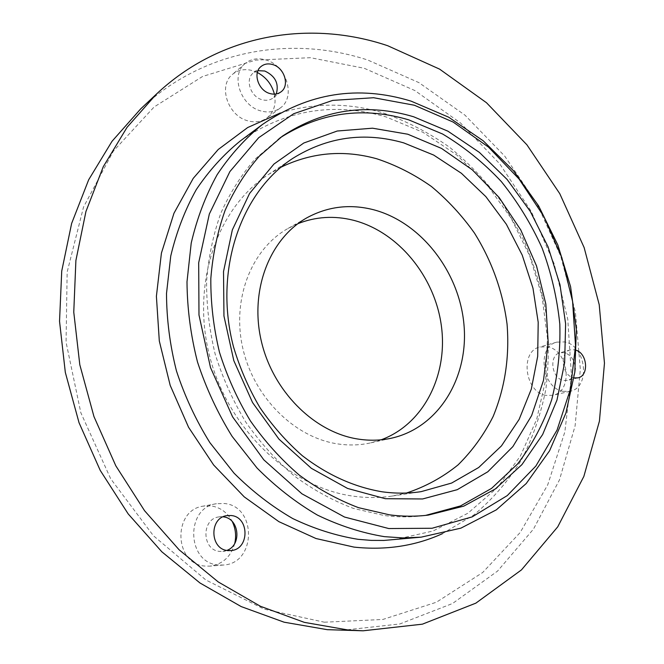 <?xml version="1.0" encoding="UTF-8"?>
<svg xmlns="http://www.w3.org/2000/svg" width="664" height="664" viewBox="0 0 664 664"><rect width="100%" height="100%" fill="white"/><g stroke="black" fill="none" stroke-linecap="round" stroke-linejoin="round"><path stroke-width="0.5" stroke-dasharray="3.32 2.49" d="M234.749 543.418C230.972 556.689 222.706 564.267 209.948 566.135L205.284 566.093C173.893 564.508 172.433 509.927 203.317 506.117L211.069 505.902C220.481 507.387 227.536 512.591 232.259 521.53M218.556 564.989C186.634 563.354 185.04 507.578 216.422 503.719L224.307 503.503C256.985 506.051 256.462 563.645 223.295 565.039L218.556 564.989M226.889 550.406L222.88 551.419L219.826 551.41C201.773 550.381 201.142 518.775 219.004 516.907L223.112 516.833M274.39 94.147C276.39 104.281 273.925 112.199 267.003 117.91C261.616 121.778 255.308 122.765 248.095 120.889C227.926 116.175 217.742 85.664 232.524 74.351C238.251 69.737 245.049 68.525 252.918 70.733L257.358 72.5M261.027 110.979C240.567 106.091 230.167 74.966 245.141 63.528C250.934 58.855 257.823 57.66 265.808 59.943C286.674 65.454 296.227 97.251 280.2 108.041C274.747 111.95 268.356 112.93 261.027 110.979M276.29 93.939L273.053 97.99C269.941 100.272 266.281 100.853 262.081 99.716C250.519 96.894 244.775 79.298 253.324 72.94L257.989 70.674M546.082 395.395C524.834 392.532 519.613 351.322 539.774 347.006L547.551 346.799C568.915 350.202 573.53 391.652 552.747 395.304L546.082 395.395M563.321 391.362C541.857 388.407 536.446 346.459 556.789 342.126L564.641 341.927C586.221 345.446 591.018 387.61 570.044 391.287L563.321 391.362M574.8 372.355C573.605 376.687 571.181 379.368 567.537 380.406L563.611 380.464C551.527 378.729 548.555 355.107 560.076 352.75L564.35 352.659C570.965 354.85 574.601 360.079 575.265 368.346M576.526 350.36L574.767 349.803L570.467 349.895C558.905 352.26 561.902 376.081 574.045 377.891M324.406 622.209L382.821 619.471L436.381 602.24L482.711 572.484L520.153 532.545L547.7 484.903L564.84 431.965L571.472 376.056L567.778 319.318L554.158 263.774L531.208 211.318L499.668 163.776L460.492 122.94L414.859 90.545L364.237 68.276L310.437 57.693L255.681 60.125L202.578 76.468L154.098 106.995L113.386 151.085L83.523 207.06L67.155 272.074L66.06 342.192L80.834 412.734L110.68 478.777L153.434 535.757L205.89 580.004L264.206 609.154L324.406 622.209M341.686 630.393L399.852 623.961L452.524 603.51L497.552 571.098L533.491 529.092L559.47 479.906L575.099 425.89L580.336 369.267L575.422 312.105L560.773 256.321L536.96 203.74L504.731 156.115L464.999 115.179L418.909 82.618L367.864 60.075C291.911 35.184 204.089 49.153 140.71 108.871M297.862 223.685L288.126 228.399C251.814 248.585 231.653 298.485 242.675 347.704C253.523 396.931 294.144 437.294 337.229 443.834C348.733 445.619 359.913 445.287 370.761 442.846L381.153 439.809M280.88 167.262L268.256 174.624C217.244 207.799 190.659 283.578 209.824 356.867C228.748 430.189 290.732 488.081 353.904 496.257C366.935 498.017 379.675 497.95 392.125 496.058L406.426 493.037M280.059 137.83L254.993 159.177C241.356 174.873 229.985 192.842 220.88 213.086C213.26 234.4 208.504 257.018 206.604 280.955C206.429 305.299 209.285 329.684 215.161 354.095C222.722 378.131 232.973 400.865 245.896 422.287C260.172 442.606 276.34 460.517 294.384 476.005C313.225 489.866 332.913 500.673 353.431 508.408L384.34 515.538C397.454 517.231 410.294 517.306 422.868 515.762L425.566 515.405M394.067 539.774L433.028 531.009L467.879 513.231L497.336 487.7L520.476 455.869L536.703 419.283L545.717 379.493L547.443 338.034L542.015 296.376L529.714 255.922L510.998 218.024L486.455 183.986L456.824 155.027L423.034 132.335L386.166 116.964C334.208 101.675 285.603 109.651 240.351 140.909M442.44 533.665L473.772 515.007C492.489 499.345 508.375 481.002 521.439 459.986C532.752 437.817 540.903 414.203 545.874 389.162C549.02 363.656 549.012 337.91 545.825 311.922C540.903 286.118 533.067 261.184 522.319 237.123L502.565 203.217C487.027 182.185 469.357 163.527 449.553 147.242C428.736 132.559 406.6 121.122 383.153 112.938C348.683 102.563 314.404 102.571 280.316 112.971M216.422 503.719L203.317 506.117M227.063 515.604L219.004 516.907M245.141 63.528L232.524 74.351M261.101 66.466L253.324 72.94M556.789 342.126L539.774 347.006M570.467 349.895L560.076 352.75M288.126 228.399L307.009 217.734M268.256 174.624L292.724 158.422M277.818 139.382L282.275 136.236M422.868 515.762L428.28 515.106M392.125 496.058L421.142 491.642M370.761 442.846L391.926 438.082M578.02 377.849L567.537 380.406M570.044 391.287L552.747 395.304M281.021 91.84L273.053 97.99M280.2 108.041L267.003 117.91M231.022 550.564L222.88 551.419M223.295 565.039L209.948 566.135"/><path stroke-width="1" d="M231.155 515.53L227.063 515.604C209.027 517.497 209.708 549.51 227.935 550.564L231.022 550.564C249.631 549.46 249.622 516.882 231.155 515.53M257.989 70.674L264.77 71.006C275.311 75.986 279.154 83.631 276.29 93.939M272.638 64.549C268.19 63.279 264.347 63.918 261.101 66.466C252.486 72.866 258.304 90.669 269.966 93.558C274.207 94.72 277.892 94.139 281.021 91.84C289.969 85.648 284.424 67.637 272.638 64.549M574.045 377.891L578.02 377.849C588.893 375.865 587.657 354.277 576.526 350.36M156.331 94.188L140.71 108.871L112.025 141.291L88.669 179.778L71.629 223.453L61.727 271.103L59.536 321.301L65.321 372.404L79.024 422.686L100.231 470.394L128.185 513.911L161.85 551.817L199.972 582.975L241.181 606.581L284.076 622.185L327.277 629.671L363.125 630.8L422.362 624.177L475.856 603.153L521.464 569.895L557.743 526.826L583.847 476.437L599.426 421.134L604.464 363.183L599.219 304.676L584.129 247.556L559.777 193.68L526.917 144.818L486.48 102.721L439.585 69.122L387.66 45.708C310.412 19.712 220.963 33.3 156.331 94.188L127.081 127.289L103.277 166.697L85.938 211.509L75.895 260.487L73.762 312.146L79.813 364.793L93.981 416.627L115.827 465.837L144.578 510.732L179.155 549.833L218.257 581.954L260.462 606.29L304.328 622.359L348.434 630.061L363.125 630.8M373.342 209.683C349.961 203.782 327.85 206.462 307.009 217.734C270.09 238.251 249.656 289.404 261.06 340.001C272.281 390.623 313.873 432.214 357.788 439.02C369.516 440.871 380.895 440.556 391.926 438.082C439.244 427.292 469.025 376.82 463.92 324.132C459.073 271.393 420.86 222.083 373.342 209.683M381.153 439.809C423.79 424.163 448.167 374.919 441.344 325.651C434.679 276.332 398.118 231.645 353.306 220.232C334.241 215.493 315.757 216.638 297.862 223.685M403.737 142.885C364.362 131.663 327.352 136.842 292.724 158.422C240.559 192.319 213.476 270.663 233.487 346.782C239.87 368.138 248.668 388.374 259.873 407.505C272.29 425.682 286.441 441.743 302.311 455.703C327.418 474.984 353.978 487.011 382.007 491.775C395.37 493.618 408.41 493.576 421.142 491.642L451.62 483.06L478.711 467.489L501.461 445.893L519.148 419.374L531.308 389.121L537.682 356.361L538.205 322.322L532.976 288.184L522.228 255.134L506.358 224.258L485.857 196.635L461.38 173.271L433.7 155.077L403.737 142.885M406.426 493.037C425.45 486.737 442.672 477.341 458.11 464.85C472.27 450.848 483.94 434.729 493.128 416.502C505.022 387.602 509.661 356.809 507.055 324.115C502.772 291.521 491.949 261.218 474.561 233.213C462.044 215.568 447.661 199.997 431.409 186.493C414.278 174.4 396.076 165.162 376.795 158.779C343.587 149.566 311.615 152.396 280.88 167.262M407.796 134.219L372.496 128.193L337.237 131.016L303.78 143.017L273.95 164.058L249.589 193.448L232.334 229.91L223.519 271.576L223.959 316.056L233.811 360.643L252.552 402.55L278.98 439.161L311.35 468.311L347.562 488.438L385.369 498.705L422.594 498.963L457.28 489.675L487.791 471.789L512.865 446.606L531.607 415.631L543.476 380.455L548.207 342.724L545.825 304.029L536.529 265.94L520.767 229.952L499.12 197.49L472.394 169.893L441.56 148.437L407.796 134.219M413.664 116.781C366.951 102.854 323.161 109.344 282.275 136.236L259.367 156.123C245.672 171.901 234.259 189.97 225.121 210.322C217.485 231.769 212.712 254.528 210.82 278.623C210.662 303.124 213.551 327.667 219.477 352.252C227.096 376.455 237.413 399.354 250.419 420.926C264.787 441.394 281.038 459.43 299.19 475.034C318.131 488.994 337.918 499.884 358.543 507.678L389.585 514.857C402.766 516.567 415.656 516.65 428.28 515.106L463.779 506.134L495.369 488.92L521.929 464.617L542.637 434.53L556.971 400.085L564.649 362.71L565.612 323.8L559.993 284.74L548.066 246.825L530.254 211.343L507.13 179.479L479.383 152.396L447.893 131.165L413.664 116.781M425.566 515.405L460.517 505.926L491.551 488.397L517.571 463.97C532.229 444.739 543.617 423.317 551.718 399.686C557.851 375.243 560.557 350.044 559.81 324.098C557.137 298.136 551.236 272.779 542.098 248.046C531.241 224.025 517.663 201.873 501.353 181.604C483.691 162.73 464.103 146.868 442.597 134.012L408.684 119.844C363.15 106.34 320.272 112.34 280.059 137.83M388.764 528.544L432.073 528.262L472.187 516.874L507.246 495.61L535.856 466.053L557.088 429.998L570.384 389.311L575.53 345.844L572.592 301.398L561.852 257.682L543.774 216.356L519.032 178.989L488.472 147.084L453.155 122.068L414.361 105.236L373.633 97.724L332.739 100.397L293.704 113.735L258.686 137.697L229.885 171.594L209.334 214.016L198.685 262.77L198.984 315.035L210.488 367.524L232.583 416.843L263.791 459.82L301.962 493.825L344.525 517.04L388.764 528.544M384.39 536.653L402.94 537.915L421.142 537.159L460.882 528.154L496.34 509.844L526.212 483.55L549.584 450.781L565.886 413.132L574.816 372.197L576.335 329.543L570.583 286.657L557.86 244.999L538.637 205.923L513.504 170.772L483.218 140.801L448.706 117.221L411.066 101.127C358.029 84.959 308.395 92.811 262.18 124.674C245.132 138.527 230.134 155.177 217.194 174.607C205.682 195.448 197.025 218.257 191.224 243.032L186.999 281.785C187.198 308.536 190.692 335.27 197.49 361.98C206.122 388.257 217.659 413.041 232.093 436.339L257.009 467.987C275.676 486.77 295.795 502.465 317.375 515.065C339.445 525.739 361.78 532.926 384.39 536.653M262.18 124.674L240.351 140.909C223.652 154.463 208.961 170.69 196.287 189.597C184.99 209.857 176.483 231.985 170.756 255.98L166.506 293.488C166.614 319.351 169.934 345.172 176.458 370.952C184.775 396.3 195.922 420.204 209.899 442.672L234.052 473.183C252.179 491.277 271.742 506.4 292.741 518.551C314.238 528.826 336.026 535.748 358.112 539.326L371.093 540.38L383.933 540.438L421.142 537.159M280.316 112.971L247.664 127.554L218.207 149.508L193.232 178.359L173.951 213.285L161.418 253.1L156.397 296.277L159.31 341.014L170.183 385.344L188.576 427.301L213.659 465.016L244.244 496.879L278.888 521.663L316.006 538.529L354.003 547.103C385.801 550.481 415.274 545.999 442.44 533.665M232.259 521.53C235.596 528.478 236.425 535.773 234.749 543.418M257.358 72.5C266.173 77.248 271.85 84.461 274.39 94.147M575.265 368.346L574.8 372.355M223.112 516.833C239.106 517.995 242.219 545.011 226.889 550.406"/></g></svg>
